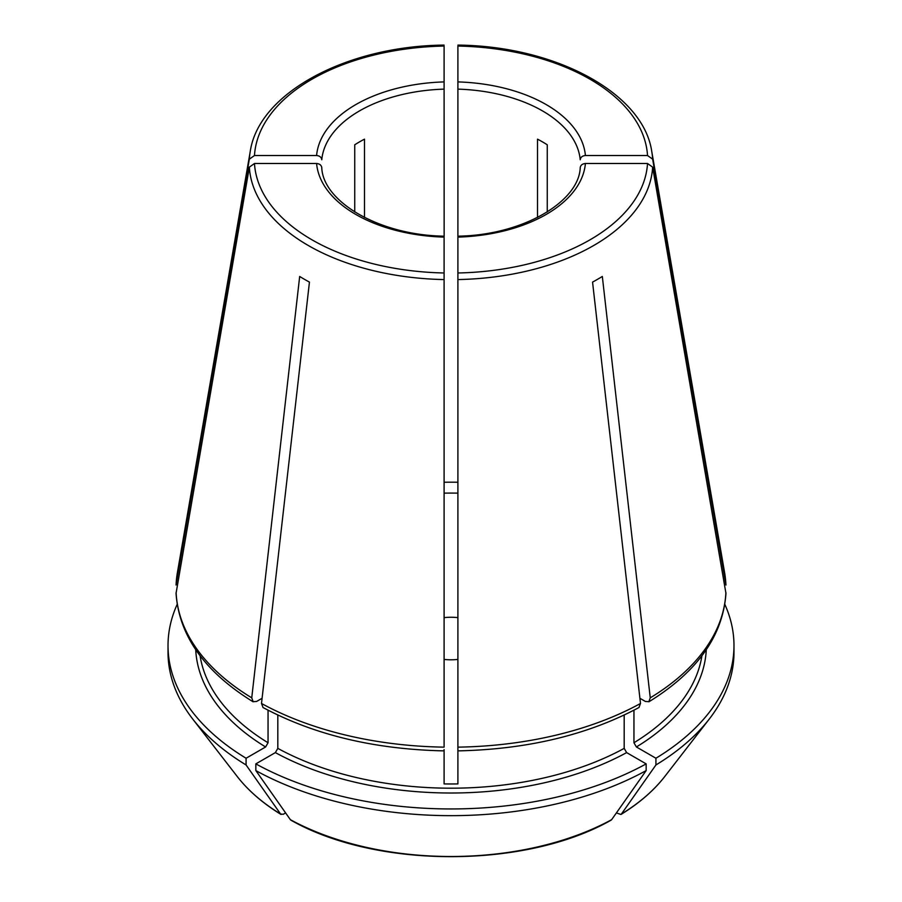 <?xml version="1.0" encoding="UTF-8"?>
<svg xmlns="http://www.w3.org/2000/svg" width="902" height="902" viewBox="0 0 902 902"><rect width="100%" height="100%" fill="white"/><g stroke="black" fill="none" stroke-linecap="round" stroke-linejoin="round"><path stroke-width="1.35" d="M255.841 770.59A282.98 163.375 0 0 0 646.159 770.59A1642676.015 948403.999 -120 0 1 611.635 819.681A234.182 135.199 180 0 1 290.365 819.681A1642676.635 948404.36 -60 0 1 255.841 770.59L255.841 763.881A282.98 163.375 0 0 0 646.159 763.881L626.631 752.606L624.184 748.378L624.184 715.061M255.841 763.881L275.369 752.606L277.816 748.378L277.816 715.061M444.1 749.618L444.1 783.917A251.929 145.447 0 0 0 457.9 783.917L457.9 272.979A196.647 113.528 0 0 0 647.523 163.499L585.409 163.499C582.32 163.792 580.584 165.201 580.223 167.727M444.1 659.418A36.835 21.265 0 0 0 457.9 659.418M646.159 770.59L646.159 763.881M457.9 89.129A129.414 74.719 0 0 1 580.223 159.755C580.584 157.23 582.32 155.82 585.409 155.527L647.523 155.527A196.647 113.528 0 0 0 457.9 46.047L457.9 236.166C523.408 235.264 579.321 201.214 580.245 167.4M725.884 584.451A274.975 158.752 0 0 0 724.61 572.657L725.952 585.037L652.653 159.169L647.523 155.527M457.9 46.724L457.9 46.047M611.635 819.681L611.116 820.143C525.607 868.829 376.393 868.829 290.884 820.155L290.365 819.681M262.989 707.36L261.501 703.47L309.442 282.1A207.212 119.628 180 0 1 299.678 276.463L251.748 697.844L253.146 701.677L256.574 701.463L262.099 698.283M285.607 812.916L283.239 814.28L280.601 814.044A234.182 135.199 180 0 1 237.226 776.498C248.23 790.637 262.832 803.299 281.052 814.472L280.601 814.044A1642676.635 948404.36 -60 0 1 246.077 764.964L246.077 758.244L265.605 746.969L268.052 742.752L268.052 710.212M457.9 493.135A251.929 145.447 0 0 0 444.1 493.135M457.9 617.633A36.835 21.265 0 0 0 444.1 617.633M444.1 46.724L444.1 46.047A196.647 113.528 0 0 0 254.477 155.527L316.591 155.527C319.68 155.82 321.416 157.23 321.777 159.755A129.414 74.719 0 0 1 444.1 89.129L444.1 46.047M261.501 703.47A274.975 158.752 0 0 0 444.1 747.138L444.1 236.223M321.755 167.4C322.679 201.214 378.592 235.264 444.145 236.166L444.1 89.129M444.1 343.662L444.1 324.416M354.745 211.993L354.745 144.794A129.414 74.719 180 0 1 364.498 139.156L364.498 217.495M537.502 217.495L537.502 139.156A129.414 74.719 180 0 1 547.255 144.794L547.255 211.993M457.9 236.223L457.9 279.575A201.777 116.493 0 0 0 652.653 167.141L647.523 163.499M457.9 749.618L457.9 747.138A274.975 158.752 0 0 0 640.499 703.47L639.011 707.36M639.901 698.283L645.426 701.463L648.854 701.677L650.252 697.844L602.322 276.463A207.212 119.628 180 0 1 592.558 282.1L640.499 703.47M616.393 812.916L620.948 814.472C639.168 803.299 653.77 790.637 664.774 776.498A234.182 135.199 180 0 1 621.399 814.044A1642675.192 948403.525 -120 0 0 655.923 764.964L655.923 758.244L636.395 746.969L633.948 742.752L633.948 710.212M249.347 159.169A201.777 116.493 0 0 1 250.226 151.57L177.39 572.657L176.048 585.037L249.347 159.169L254.477 155.527M655.923 764.964A282.98 163.375 0 0 0 709.322 718.984A282.98 163.375 0 0 0 733.98 652.281L733.98 645.573A282.98 163.375 0 0 0 724.847 604.396M655.923 758.244A282.98 163.375 0 0 0 733.98 645.573M444.1 473.629L444.1 479.458M321.777 167.727C321.416 165.201 319.68 163.792 316.591 163.499L254.477 163.499A196.647 113.528 0 0 0 444.1 272.979L444.1 279.575A201.777 116.493 0 0 1 249.347 167.141L254.477 163.499M253.079 701.779C204.709 671.911 179.036 635.775 176.048 593.403L249.347 167.141M457.9 482.243A282.98 163.375 0 0 0 444.1 482.243M648.921 701.779C697.291 671.911 722.964 635.775 725.952 593.403L652.653 167.141M177.153 604.396A282.98 163.375 0 0 0 168.02 645.573A282.98 163.375 0 0 0 246.077 758.244M168.02 645.573L168.02 652.281A282.98 163.375 0 0 0 192.678 718.984A282.98 163.375 0 0 0 246.077 764.964M626.631 752.606A255.379 147.443 180 0 1 275.369 752.606M624.184 748.378A251.929 145.447 180 0 1 277.816 748.378M585.409 155.527A134.59 77.707 0 0 0 457.9 81.913M652.653 159.169A201.777 116.493 0 0 0 651.774 151.57C643.34 93.03 555.407 46.025 457.934 45.1M177.39 572.657A274.975 158.752 0 0 0 176.115 584.451M444.1 81.913A134.59 77.707 0 0 0 316.591 155.527M701.914 655.765A251.929 145.447 180 0 1 633.948 742.752M706.277 649.711A255.379 147.443 180 0 1 636.395 746.969M316.591 163.499A134.59 77.707 0 0 0 444.1 237.113M176.115 592.422A274.975 158.752 0 0 0 251.748 697.844M457.9 237.113A134.59 77.707 0 0 0 585.409 163.499M650.252 697.844A274.975 158.752 0 0 0 725.884 592.422M265.605 746.969A255.379 147.443 180 0 1 195.723 649.711M268.052 742.752A251.929 145.447 180 0 1 200.086 655.765M250.226 151.57C258.66 93.03 346.593 46.025 444.066 45.1M664.774 776.498L709.322 718.984M444.1 750.881C374.623 749.404 314.234 734.938 262.933 707.472M237.226 776.498L192.678 718.984M639.067 707.472C587.766 734.938 527.377 749.404 457.9 750.881M651.774 151.57L724.61 572.657"/></g></svg>
